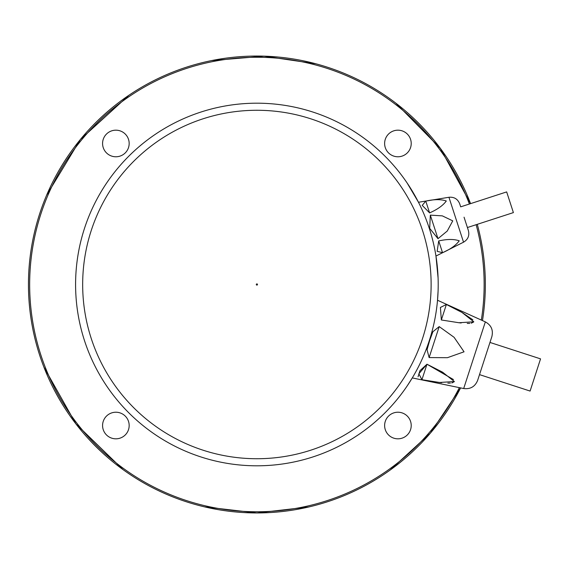 <?xml version="1.0" encoding="UTF-8"?>
<svg xmlns="http://www.w3.org/2000/svg" width="569" height="569" viewBox="0 0 569 569"><rect width="100%" height="100%" fill="white"/><g stroke="black" fill="none" stroke-linecap="round" stroke-linejoin="round"><path stroke-width="0.85" d="M115.877 412.226A13.293 13.293 0 0 1 129.17 425.527A13.293 13.293 0 0 1 115.877 438.82A13.293 13.293 0 0 1 102.576 425.527A13.293 13.293 0 0 1 115.877 412.226M115.877 130.18A13.293 13.293 0 0 1 129.17 143.473A13.293 13.293 0 0 1 115.877 156.774A13.293 13.293 0 0 1 102.576 143.473A13.293 13.293 0 0 1 115.877 130.18M397.923 130.18A13.293 13.293 0 0 1 411.216 143.473A13.293 13.293 0 0 1 397.923 156.774A13.293 13.293 0 0 1 384.623 143.473A13.293 13.293 0 0 1 397.923 130.18M397.923 412.226A13.293 13.293 0 0 1 411.216 425.527A13.293 13.293 0 0 1 397.923 438.82A13.293 13.293 0 0 1 384.623 425.527A13.293 13.293 0 0 1 397.923 412.226M390.078 470.108L430.392 433.123L460.606 387.894A228.446 228.446 0 0 1 28.45 284.5A228.446 228.446 0 0 1 470.556 203.638L440.349 148.353L395.846 103.167M477.277 224.335A228.446 228.446 0 0 1 482.476 320.589M256.896 465.805A181.305 181.305 0 0 1 99.881 193.844A181.305 181.305 0 0 1 413.912 193.844A181.305 181.305 0 0 1 256.896 465.805M407.233 385.846L412.283 377.923L463.685 388.535L474.518 355.205L485.343 321.883L437.518 300.254L438.094 290.873M438.094 278.127L435.961 256.05L463.536 242.188L456.238 219.726L448.941 197.272L418.485 202.265L407.233 183.154M489.966 342.438L540.55 358.868L530.095 391.059L479.511 374.622M439.197 326.599L454.083 337.303L464.048 351.806L447.433 357.688L429.126 357.588L427.049 349.707L429.623 340.625L432.881 331.748L439.197 326.599L429.126 357.588M446.381 304.479L462.007 312.459L473.785 321.812L458.927 322.737L441.345 319.977L440.413 307.438L446.381 304.479L441.345 319.977L440.406 307.459L446.359 304.472M458.792 322.723L461.167 322.993M467.249 323.412L469.788 323.384M471.217 323.235L473.749 321.94M472.86 319.821L462.106 312.516M439.382 382.453L441.644 382.709M447.846 383.15L450.385 383.115M451.807 382.973L454.346 381.671M453.457 379.559L426.97 364.217L419.95 370.682L418.059 376.756M421.131 379.544L421.785 379.679M426.97 364.217L442.597 372.19L454.375 381.55L439.517 382.468L421.935 379.708L418.848 373.79L426.97 364.217L421.935 379.708M485.343 321.883C491.246 325.148 493.415 330.07 491.858 336.635L477.626 380.426C475.03 386.657 470.385 389.36 463.685 388.535M448.941 197.272C454.14 196.81 457.725 199.001 459.702 203.823L460.684 206.846L506.666 191.909L510.03 202.251L513.394 212.6L467.412 227.536L468.394 230.559L464.048 217.194L467.412 227.536M430.335 215.125L442.341 215.871L452.76 220.857L447.241 231.042L437.988 238.681L429.687 228.354L430.335 215.125L437.988 238.681L429.687 228.361M425.776 201.106C434.247 199.221 441.089 199.186 446.302 200.985C443.023 205.494 437.454 209.456 429.602 212.884L422.226 205.388L425.776 201.106L422.226 205.395L429.602 212.884L425.776 201.106M438.713 240.929L437.148 251.32L442.54 252.707L437.148 251.32L438.713 240.929C447.184 239.044 454.026 239.001 459.24 240.808C455.961 245.317 450.399 249.279 442.54 252.707L438.713 240.929M459.702 203.823L460.684 206.846M469.404 204.015A227.237 227.237 0 0 0 32.454 248.959A227.237 227.237 0 0 0 459.382 387.645M481.338 320.07A227.237 227.237 0 0 0 476.132 224.705M256.896 283.895A0.605 0.605 0 0 1 257.423 284.799A0.605 0.605 0 0 1 256.377 284.799A0.605 0.605 0 0 1 256.896 283.895M256.896 110.272A174.228 174.228 0 0 0 82.669 284.5A174.228 174.228 0 0 0 256.896 458.728A174.228 174.228 0 0 0 431.124 284.5A174.228 174.228 0 0 0 256.896 110.272M204.563 506.872L256.896 512.946L308.846 506.965M315.809 63.778L264.073 56.167L211.568 60.591M128.914 95.272L80.364 139.497L46.594 195.281M43.891 367.069L75.897 423.884L123.032 469.617M463.536 242.188C468.01 239.506 469.631 235.63 468.394 230.559"/></g></svg>
